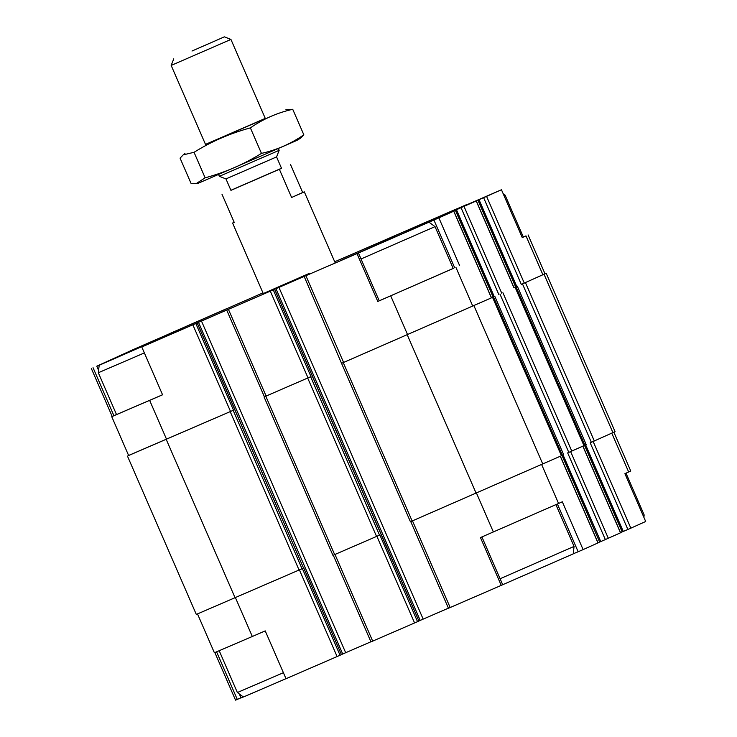 <?xml version="1.0" encoding="UTF-8"?>
<svg xmlns="http://www.w3.org/2000/svg" width="737" height="737" viewBox="0 0 737 737"><rect width="100%" height="100%" fill="white"/><g stroke="black" fill="none" stroke-linecap="round" stroke-linejoin="round"><path stroke-width="1.11" d="M162.555 394.765L116.52 414.581L98.325 372.747L144.36 352.922M128.616 455.475L233.5 410.196L128.634 455.512L111.738 416.663L116.483 414.498M111.738 416.663L162.564 394.792L141.771 346.97L315.086 271.704L358.44 253.003L379.233 300.816L377.795 301.461L357.003 253.648M453.2 268.434L377.795 301.461M428.971 222.159L340.236 260.741L428.971 222.159L435.023 226.637L453.218 268.48L379.233 300.807M239.313 693.959L241.036 697.921L243.321 696.935M303.708 567.997L341.443 654.64L337.095 656.556L286.011 678.703L265.219 630.89L252.312 636.492L235.416 597.643M481.906 536.932L502.689 584.736L501.243 585.381L480.46 537.568L558.563 503.472L541.677 464.632M557.393 503.988L578.158 551.746L583.114 549.599L562.322 501.786L558.563 503.472M98.601 370.343L96.796 366.188L101.761 364.078M101.743 364.041L182.896 328.739L141.771 346.97M358.44 253.003L438.865 217.866L459.658 265.679M433.918 220.013L454.711 267.826M622.47 531.801L627.878 529.461L590.19 442.79L591.341 442.292L522.469 283.892L521.317 284.399L542.893 274.744L525.997 235.895L522.247 237.581L501.455 189.759L405.387 231.418L456.489 209.013M525.997 235.895L523.279 236.927M503.178 193.72L505.112 195.158L523.307 237.001L522.22 237.517M262.962 292.884L133.729 349.366L96.796 366.188M613.875 432.204L630.752 471.017L624.902 473.679L645.695 521.492L630.844 528.162L593.156 441.5M341.977 363.157L491.505 297.822L453.817 211.15L426.244 223.108L501.455 189.759M438.865 217.866L453.817 211.15M542.893 274.744L544.984 273.768L528.088 234.919M456.47 208.976L334.718 261.773M309.135 273.473L263.256 293.566L309.135 273.473M127.437 456.037L196.309 614.428L302.373 568.596L340.061 655.257M333.032 555.302L379.859 534.998L417.547 621.669L418.929 621.042L381.093 534.436M410.518 521.704L561.52 455.715L492.648 297.324L491.496 297.812M562.423 455.171L561.465 455.577M599.946 541.916L605.344 539.576L567.665 452.905L584.054 445.599L515.181 287.209L514.03 287.697L476.351 201.035M584.957 445.056L583.99 445.461M591.341 442.292L615.054 431.652L546.181 273.252L544.965 273.731M303.543 568.07L197.157 322.926M381.195 534.399L274.634 289.328M493.385 296.854L494.776 296.256L563.648 454.655L562.211 455.273L563.648 454.655M515.918 286.73L517.3 286.14L586.173 444.531L584.736 445.148L586.173 444.531M341.424 654.585L342.714 654.005L198.474 322.272M370.914 641.77L342.714 654.005M264.5 396.755L310.986 376.598L273.298 289.927M226.72 310.13L264.399 396.801L310.986 376.598M418.902 620.996L420.201 620.407L275.96 288.674M448.4 608.172L420.201 620.407M304.197 276.532L341.553 363.35L492.648 297.324M598.002 542.745L599.632 542.036L561.944 455.374M493.071 296.974L491.92 297.472L493.071 296.974L455.383 210.303M514.03 287.706L515.181 287.209M620.526 532.63L622.157 531.921L584.478 445.259M515.605 286.859L514.454 287.356L515.605 286.859L477.917 200.188M522.469 283.892L546.181 273.252M234.744 409.643L303.543 568.061M214.863 652.586L235.545 700.15L240.981 697.81M197.516 613.949L214.393 652.761L252.312 636.492M371.052 641.826L417.547 621.669M448.538 608.228L501.243 585.381M583.114 549.599L598.057 542.883L560.378 456.231M562.211 455.273L599.632 542.036M605.344 539.576L620.591 532.768L582.912 446.115M627.878 529.461L630.844 528.162M573.229 553.8L578.158 551.746M467.083 204.407L410.334 229.262L467.083 204.407M465.379 205.181L416.442 226.609L465.379 205.181M505.112 195.158L504.025 195.674M226.029 308.932L169.27 333.787L226.029 308.932M224.315 309.697L175.388 331.134L224.315 309.697M626.008 473.182L644.156 514.942L643.069 515.458M395.29 236.651L346.353 258.088L395.29 236.651M435.023 226.637L361.038 258.973M155.931 340.411L99.182 365.266L155.931 340.411M154.226 341.176L105.29 362.613L154.226 341.176M555.91 504.652L574.068 546.421L500.082 578.748M574.068 546.421L573.211 553.892L502.68 584.717M283.404 672.706L237.369 692.522L219.211 650.762M286.002 678.676L243.422 696.999L237.369 692.522M281.506 168.257L230.911 190.284M225.964 178.916L276.568 156.907L281.543 168.349L230.939 190.349L225.964 178.916L219.386 176.318L279.157 150.33L278.393 148.57M222.003 194.282L234.219 222.371L232.588 223.035L234.191 222.298M290.47 164.425L302.686 192.514L304.317 191.85L301 193.352L291.612 197.488L279.406 169.39M302.686 192.514L291.612 197.488M191.998 51.028L224.361 36.85L191.998 51.028M224.361 36.85L230.939 39.439L171.168 65.427L205.559 144.526L265.329 118.537L205.559 144.526M265.274 118.399L205.503 144.388M194.043 152.301L205.135 177.82L196.125 183.642L191.159 183.66L180.068 158.142L183.218 154.871L194.043 152.301C211.381 141.495 230.156 133.351 250.377 127.879C263.293 118.906 277.407 112.715 292.727 109.297L285.947 109.573M292.727 109.297L303.828 134.807C290.912 143.77 276.799 149.97 261.469 153.388C244.14 164.194 225.356 172.338 205.135 177.82M196.125 183.651L197.94 183.384L296.937 140.389L300.678 138.086L303.828 134.807M250.377 127.879L261.469 153.388M166.544 439.243L149.648 400.384M230.543 411.495L192.854 324.824M343.608 362.466L305.919 275.795M407.607 334.718L390.711 295.869M472.795 306.224L455.908 267.365M491.404 297.868L453.725 211.197M524.283 283.1L486.595 196.429M113.894 415.659L93.037 367.68M233.5 410.196L195.821 323.525M302.041 568.743L233.168 410.343M345.681 652.715L201.441 320.973M266.121 396.064L228.442 309.393M308.02 377.897L270.341 291.226M379.527 535.145L310.655 376.745M423.167 619.117L278.927 287.375M494.195 296.504L456.516 209.833M600.756 541.566L563.068 454.904M568.807 452.407L499.935 294.017M498.792 294.514L461.104 207.843M501.75 293.215L464.07 206.544M513.938 287.743L476.249 201.081M516.729 286.389L479.041 199.718M623.29 531.451L585.602 444.78M521.317 284.399L483.638 197.728M235.085 597.79L166.212 439.39M299.075 570.042L230.202 411.642M334.662 554.611L265.79 396.211M376.561 536.444L307.688 378.044M412.149 521.013L343.276 362.613M476.139 493.265L407.266 334.865M542.819 464.117L473.946 305.726M561.428 455.761L492.556 297.37M571.774 451.118L502.901 292.718M583.953 445.645L515.08 287.246M594.308 441.002L525.435 282.603M612.917 432.637L544.044 274.247M237.277 699.413L216.604 651.867M337.095 656.556L299.415 569.894M372.682 641.126L334.994 554.464M414.581 622.958L376.893 536.296M450.169 607.528L412.48 520.866M493.366 531.967L476.48 493.117M597.965 542.929L560.286 456.277M608.311 538.286L570.631 451.615M620.49 532.814L582.82 446.161M628.661 471.993L611.774 433.153M112.19 416.442L91.305 368.417M234.882 409.579L197.203 322.907M312.368 375.981L274.68 289.309M493.339 296.873L455.65 210.202M515.863 286.757L478.184 200.086M332.94 555.348L264.067 396.948M381.103 534.436L312.23 376.045M410.426 521.75L341.553 363.35M562.349 455.208L493.477 296.818M584.883 445.084L516.011 286.693M341.443 654.64L303.755 567.969M370.96 641.872L333.281 555.21M418.929 621.042L381.241 534.371M448.446 608.274L410.758 521.612M622.424 531.819L584.736 445.148M643.889 517.337L644.156 514.942M99.182 365.266L98.325 372.747M232.588 223.035L263.256 293.566M304.317 191.85L334.985 262.381M173.757 58.849L171.168 65.427M218.622 174.558L219.386 176.318M230.939 39.439L265.329 118.537M276.568 156.907L279.157 150.33M184.941 153.489L183.209 154.862"/></g></svg>

